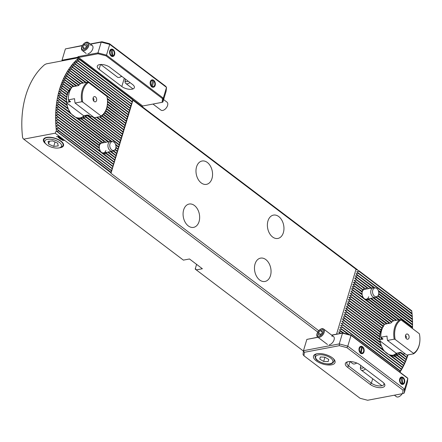 <?xml version="1.0" encoding="UTF-8"?>
<svg xmlns="http://www.w3.org/2000/svg" width="442" height="442" viewBox="0 0 442 442"><rect width="100%" height="100%" fill="white"/><g stroke="black" fill="none" stroke-linecap="round" stroke-linejoin="round"><path stroke-width="0.66" d="M365.656 289.173L364.202 287.974A6.724 4.608 79.3 0 0 363.915 288.195L363.401 289.781L362.827 289.565A6.724 4.608 79.3 0 0 362.667 289.886L362.131 291.681A6.724 4.608 79.3 0 0 362.075 292.079L362.031 294.35M77.129 62.582A79.549 54.499 79.3 0 0 76.886 62.83L74.162 62.747L75.681 64.123A79.549 54.499 79.3 0 0 75.449 64.388L72.599 64.532L74.306 65.72A79.549 54.499 79.3 0 0 74.085 65.991L71.444 65.963L72.996 67.366A79.549 54.499 79.3 0 0 72.781 67.643L70.024 67.858L71.748 69.057A79.549 54.499 79.3 0 0 71.543 69.344L68.974 69.372L70.56 70.797A79.549 54.499 79.3 0 0 70.366 71.096L67.825 71.145L69.427 72.582A79.549 54.499 79.3 0 0 69.245 72.886L66.604 73.19L68.355 74.411A79.549 54.499 79.3 0 0 68.184 74.72L65.576 75.052L67.339 76.284A79.549 54.499 79.3 0 0 67.178 76.599L64.72 76.715L66.377 78.195A79.549 54.499 79.3 0 0 66.223 78.516L63.792 78.648L65.471 80.146A79.549 54.499 79.3 0 0 65.328 80.477L62.919 80.626L64.615 82.14A79.549 54.499 79.3 0 0 64.477 82.477L62.095 82.643L63.814 84.168A79.549 54.499 79.3 0 0 63.681 84.51L61.316 84.698L63.062 86.24A79.549 54.499 79.3 0 0 62.941 86.588L60.593 86.787L62.361 88.35A79.549 54.499 79.3 0 0 62.25 88.704L59.841 89.185L61.709 90.5A79.549 54.499 79.3 0 0 61.609 90.859L59.222 91.356L61.112 92.682A79.549 54.499 79.3 0 0 61.018 93.052L58.725 93.29L60.565 94.908A79.549 54.499 79.3 0 0 60.477 95.284L58.2 95.533L60.068 97.174A79.549 54.499 79.3 0 0 59.99 97.555L57.675 98.102L59.626 99.478A79.549 54.499 79.3 0 0 59.554 99.864L57.261 100.428L59.234 101.82A79.549 54.499 79.3 0 0 59.173 102.212L56.896 102.793L58.896 104.201A79.549 54.499 79.3 0 0 58.841 104.605L56.62 104.898L58.609 106.627A79.549 54.499 79.3 0 0 58.571 107.036L56.361 107.34L58.383 109.097A79.549 54.499 79.3 0 0 58.35 109.511L56.151 109.82L56.128 110.135L58.211 111.605A79.549 54.499 79.3 0 0 58.189 112.03L56.001 112.345L55.985 112.666L58.101 114.163A79.549 54.499 79.3 0 0 58.084 114.588L55.907 114.914L58.046 116.76A79.549 54.499 79.3 0 0 58.046 117.202L55.874 117.528L55.874 117.859L58.057 119.406A79.549 54.499 79.3 0 0 58.062 119.854L55.902 120.191L55.907 120.528L58.134 122.108A79.549 54.499 79.3 0 0 58.151 122.561L55.996 122.904L56.012 123.246L58.278 124.854A79.549 54.499 79.3 0 0 58.305 125.318L56.156 125.666L56.184 126.014L58.493 127.661A79.549 54.499 79.3 0 0 58.537 128.13L56.388 128.484L58.786 130.523A79.549 54.499 79.3 0 0 58.841 131.003L56.41 131.163A81.273 55.675 -100.7 0 1 78.223 58.46L80.245 59.659A79.549 54.499 79.3 0 0 79.974 59.897L77.157 59.736L78.648 61.09A79.549 54.499 79.3 0 0 78.389 61.333L75.438 61.399L131.655 103.992L132.821 99.489L132.876 100.201L356.363 269.498L359.191 270.974L359.081 271.333L356.677 271.813L358.545 273.123L358.434 273.482L356.114 273.697L357.898 275.272L357.793 275.631L355.467 275.852L357.252 277.427L357.147 277.786L354.821 278.001L356.606 279.576L356.501 279.935L354.097 280.421L355.965 281.725L355.854 282.084L353.534 282.305L363.213 289.963M368.523 288.615L367.169 287.576A6.724 4.608 79.3 0 0 366.357 287.399L366.357 289.024M377.219 296.455A4.464 3.061 -100.7 0 1 373.352 294.842A4.464 3.061 -100.7 0 1 372.794 290.04A4.464 3.061 -100.7 0 1 375.612 287.963A4.464 3.061 -100.7 0 1 377.965 289.869A4.464 3.061 -100.7 0 1 377.219 296.455L375.976 297.217A5 3.425 -100.7 0 1 375.159 297.538A5 3.425 -100.7 0 1 371.639 295.411A5 3.425 -100.7 0 1 373.297 287.709L364.545 289.366A5 3.425 79.3 0 0 362.23 291.825A5 3.425 79.3 0 0 362.004 293.068M59.134 147.871A10.503 4.619 -163.3 0 0 60.289 147.722A10.503 4.619 -163.3 0 0 62.897 143.02A10.503 4.619 -163.3 0 0 46.659 137.396A10.503 4.619 -163.3 0 0 45.355 137.76A10.503 4.619 -163.3 0 0 45.824 143.882M102.848 142.882L101.395 141.678A6.724 4.608 79.3 0 0 101.102 141.899L100.594 143.49L100.014 143.274A6.724 4.608 79.3 0 0 99.859 143.595L99.317 145.385A6.724 4.608 79.3 0 0 99.262 145.783L99.223 148.059M56.128 110.135L100.4 143.672M105.715 142.324L104.356 141.285A6.724 4.608 79.3 0 0 103.544 141.108L103.55 142.733M114.406 150.164A4.464 3.061 -100.7 0 1 110.854 149.031A4.464 3.061 -100.7 0 1 109.909 144.02A4.464 3.061 -100.7 0 1 112.798 141.672A4.464 3.061 -100.7 0 1 114.843 143.092A4.464 3.061 -100.7 0 1 114.406 150.164L113.163 150.926A5 3.425 -100.7 0 1 112.345 151.247A5 3.425 -100.7 0 1 109.18 149.661A5 3.425 -100.7 0 1 108.003 144.622A5 3.425 -100.7 0 1 110.483 141.418L101.737 143.075A5 3.425 79.3 0 0 99.422 145.528A5 3.425 79.3 0 0 99.19 146.777M383.606 326.533L383.115 326.058A17.348 11.884 79.3 0 0 382.905 326.34L382.429 327.953L381.96 327.82A17.348 11.884 79.3 0 0 381.789 328.135L381.369 329.787L381.054 329.776A17.348 11.884 79.3 0 0 380.927 330.119L380.391 331.914A17.348 11.884 79.3 0 0 380.302 332.285L379.96 334.229A17.348 11.884 79.3 0 0 379.916 334.633L379.788 336.29M353.451 282.571L355.318 283.88L355.208 284.239L352.887 284.455L354.672 286.029L354.567 286.388L352.241 286.604L354.025 288.178L353.92 288.538L351.594 288.759L353.379 290.333L353.274 290.692L350.871 291.173L352.738 292.482L352.628 292.842L350.224 293.328L352.092 294.632L351.981 294.991L349.578 295.477L351.445 296.786L351.34 297.146L349.014 297.361L350.799 298.936L350.694 299.295L348.368 299.51L350.152 301.085L350.047 301.444L347.644 301.93L349.512 303.24L349.401 303.599L347.081 303.814L381.253 330.03M347.644 301.93L382.28 328.168M386.982 323.759L386.402 323.268A17.348 11.884 79.3 0 0 386.065 323.45L385.899 323.969M389.772 323.235L388.816 322.456A17.348 11.884 79.3 0 0 388.358 322.549L388.082 323.555M382.341 328.191A15.63 10.707 79.3 0 0 380.523 332.08A15.63 10.707 79.3 0 0 379.788 336.368M71.692 87.549L71.377 87.262A17.348 11.884 79.3 0 0 71.112 87.499L70.604 89.091L69.924 88.798A17.348 11.884 79.3 0 0 69.714 89.08L69.239 90.693L68.77 90.566A17.348 11.884 79.3 0 0 68.598 90.875L68.178 92.533L67.864 92.522A17.348 11.884 79.3 0 0 67.736 92.864L67.201 94.654A17.348 11.884 79.3 0 0 67.112 95.03L66.77 96.969A17.348 11.884 79.3 0 0 66.725 97.373L66.598 99.036M60.51 87.052L68.062 92.776M61.228 84.952L69.09 90.914M61.996 82.897L70.416 89.278M73.792 86.505L73.212 86.013A17.348 11.884 79.3 0 0 72.875 86.196L72.709 86.709M76.582 85.975L75.626 85.201A17.348 11.884 79.3 0 0 75.168 85.289L74.891 86.295M78.809 85.273A17.348 11.884 79.3 0 0 78.565 85.223L78.549 85.566M70.676 89.162A15.63 10.707 79.3 0 0 67.333 94.826A15.63 10.707 79.3 0 0 66.598 99.107M211.978 178.524A11.879 8.138 79.3 0 0 210.447 166.137A11.879 8.138 79.3 0 0 202.06 161.015A11.879 8.138 79.3 0 0 196.563 166.844A11.879 8.138 79.3 0 0 198.093 179.237A11.879 8.138 79.3 0 0 206.48 184.358A11.879 8.138 79.3 0 0 211.978 178.524M199.071 221.547A11.879 8.138 79.3 0 0 197.535 209.154A11.879 8.138 79.3 0 0 189.154 204.038A11.879 8.138 79.3 0 0 183.657 209.867A11.879 8.138 79.3 0 0 185.187 222.26A11.879 8.138 79.3 0 0 193.574 227.376A11.879 8.138 79.3 0 0 199.071 221.547M270.471 275.637A11.879 8.138 79.3 0 0 268.94 263.244A11.879 8.138 79.3 0 0 260.553 258.128A11.879 8.138 79.3 0 0 255.056 263.957A11.879 8.138 79.3 0 0 256.587 276.349A11.879 8.138 79.3 0 0 264.973 281.466A11.879 8.138 79.3 0 0 270.471 275.637M283.377 232.614A11.879 8.138 79.3 0 0 281.847 220.227A11.879 8.138 79.3 0 0 273.46 215.105A11.879 8.138 79.3 0 0 267.962 220.934A11.879 8.138 79.3 0 0 269.493 233.326A11.879 8.138 79.3 0 0 277.88 238.448A11.879 8.138 79.3 0 0 283.377 232.614M356.677 271.813L411.983 313.384L411.822 311.284A79.549 54.499 79.3 0 0 411.762 310.798L359.191 270.974M378.269 290.482L412.226 316.207L412.115 314.146A79.549 54.499 79.3 0 0 412.071 313.671L358.545 273.123M378.755 293.488L412.397 318.975L412.331 316.947A79.549 54.499 79.3 0 0 412.298 316.483L378.396 290.803M378.07 295.61L412.502 321.693L412.474 319.699A79.549 54.499 79.3 0 0 412.452 319.246L378.733 293.698M376.38 296.969L412.535 324.362L412.552 322.395A79.549 54.499 79.3 0 0 412.541 321.947L377.965 295.759M373.949 297.77L412.513 326.981L412.563 325.041A79.549 54.499 79.3 0 0 412.563 324.605L376.214 297.074M412.469 328.544L412.508 327.644A79.549 54.499 79.3 0 0 412.519 327.213L373.711 297.814M78.223 58.46L77.864 58.526L77.786 57.896L46.283 63.863L44.592 64.709A81.273 55.675 -100.7 0 0 22.641 137.887L23.697 139.153L183.397 260.128L189.48 258.979L202.381 268.753L196.298 269.902L303.427 351.058M56.93 131.318L111.119 172.374L110.975 173.314L318.748 330.715M56.41 131.163L111.064 172.905M99.295 116.771L122.39 134.263L131.528 103.787M99.759 116.682L122.495 133.904M96.505 117.296L121.743 136.412L122.39 134.263M96.969 117.207L121.848 136.053M121.975 136.258L97.207 117.163M78.389 61.333L132.07 101.997M78.648 61.09L132.175 101.638M101.748 115.986L123.031 132.114M122.622 134.103L99.997 116.633M102.036 115.765L123.141 131.755M103.317 114.539L123.677 129.959M123.268 131.954L102.174 115.649M103.55 114.274L123.788 129.6M104.594 112.865L124.324 127.81M123.915 129.804L103.666 114.135M104.782 112.566L124.434 127.451M105.621 111.003L124.97 125.661M124.556 127.65L104.876 112.412M105.771 110.677L125.075 125.301M106.423 108.97L125.616 123.506M125.202 125.5L105.842 110.506M131.655 103.992L75.438 61.399M79.974 59.897L132.716 99.848M132.302 101.837L76.963 59.919M80.245 59.659L132.821 99.489M58.493 127.661L112.296 168.524L121.743 136.412M58.305 125.318L112.71 166.529M58.537 128.13L112.064 168.678L112.169 168.319M121.329 138.407L75.068 103.036L81.776 101.759L82.742 102.069L101.058 115.948A18.128 12.42 79.3 0 0 106.599 108.13A18.128 12.42 79.3 0 0 107.461 103.102A18.128 12.42 79.3 0 0 106.931 96.373L88.615 82.494A18.128 12.42 79.3 0 0 82.742 102.069M92.395 116.384L121.207 138.208M91.93 116.467L121.097 138.567M120.688 140.556L87.394 115.008M59.234 101.82L68.173 108.594A17.348 11.884 79.3 0 0 68.422 109.218L70.284 112.832A17.348 11.884 79.3 0 0 70.902 113.743L78.013 119.13A17.348 11.884 79.3 0 0 78.853 119.323L76.626 117.738L81.787 119.346A17.348 11.884 79.3 0 0 82.251 119.257L80.494 118.031L84.201 118.539A17.348 11.884 79.3 0 0 84.544 118.351L82.853 117.18L86.035 117.285A17.348 11.884 79.3 0 0 86.3 117.047L84.615 115.87L87.488 115.749A17.348 11.884 79.3 0 0 87.704 115.467L120.561 140.357M87.704 115.467L87.118 115.058M87.488 115.749L120.451 140.716M120.042 142.711L84.803 115.688M86.3 117.047L119.915 142.506M86.035 117.285L119.804 142.865M82.853 117.18L119.395 144.86M84.544 118.351L119.268 144.661M84.201 118.539L119.163 145.02M80.494 118.031L111.931 141.517M118.749 147.009L115.461 144.191M82.251 119.257L111.544 141.451M115.583 144.512L118.622 146.81M112.296 168.524L56.184 126.014M58.786 130.523L111.649 170.673L112.064 168.678M111.649 170.673L56.427 128.837M58.841 131.003L111.417 170.833L111.522 170.474M111.119 172.374L111.417 170.833M142.462 229.127L181.872 258.984L142.462 229.127M195.226 269.101L234.641 298.958L195.226 269.101L195.607 268.813L196.298 269.902M408.027 354.871A81.273 55.675 -100.7 0 1 399.933 372.203M56.051 131.23L55.2 133.186L23.697 139.153M68.67 109.815A15.63 10.707 79.3 0 0 80.383 117.865A15.63 10.707 79.3 0 0 84.378 115.754M381.86 347.075A15.63 10.707 79.3 0 0 393.573 355.119A15.63 10.707 79.3 0 0 397.568 353.014M99.853 150.341A5 3.425 79.3 0 0 103.594 152.904A5 3.425 79.3 0 0 105.909 150.446M362.667 296.637A5 3.425 79.3 0 0 366.407 299.195A5 3.425 79.3 0 0 368.722 296.742M77.786 57.896L78.72 58.604L77.577 57.256L78.184 56.631L97.969 52.885L101.196 42.134L90.472 44.161M142.716 106.003L162.126 102.323L162.518 98.632L106.058 55.863L98.03 53.769L78.615 57.443L142.716 106.003L142.103 106.621L132.931 99.677L357.506 269.797M61.223 138.147L61.267 138.639L60.3 137.998L60.919 138.666L59.88 138.744L59.046 138.114L60.46 138.55L60.073 137.843L61.223 138.147L61.068 138.479M61.062 138.473L60.305 137.987L60.283 138.318M60.466 138.539L60.073 137.843M64.239 140.423L62.339 140.28L61.819 139.827L64.239 140.423M55.2 133.186L59.151 136.18L56.465 136.689L59.316 136.302L317.748 332.08M62.057 138.805L61.83 139.026L62.537 139.561L60.383 139.125L62.057 138.805M59.957 137.197L59.631 137.766L58.217 137.523L58.548 136.948L60.156 137.506M58.217 137.523L58.018 137.208L59.631 137.766L59.963 137.186M196.602 264.371L195.248 268.885M399.745 372.065L400.049 371.004A79.549 54.499 79.3 0 0 400.242 370.711L400.585 371.076L401.176 369.219A79.549 54.499 79.3 0 0 401.358 368.915L401.806 369.031L402.248 367.39A79.549 54.499 79.3 0 0 402.424 367.081L402.833 367.169L403.264 365.523A79.549 54.499 79.3 0 0 403.43 365.208L403.69 365.506L404.226 363.611A79.549 54.499 79.3 0 0 404.38 363.285L404.618 363.567L405.137 361.655A79.549 54.499 79.3 0 0 405.281 361.329L405.491 361.595L405.988 359.666A79.549 54.499 79.3 0 0 406.126 359.329L406.795 357.633A79.549 54.499 79.3 0 0 406.922 357.291L407.546 355.567A79.549 54.499 79.3 0 0 407.668 355.213L407.96 354.882M407.817 355.434L407.612 354.948M407.093 357.523L400.806 352.434M406.32 359.578L397.993 352.943L400.679 353.003A17.348 11.884 79.3 0 0 400.894 352.727L400.314 352.318M405.491 361.595L396.292 354.296L399.225 354.545A17.348 11.884 79.3 0 0 399.496 354.302L397.993 352.943M404.618 363.567L394.026 355.219L397.391 355.793A17.348 11.884 79.3 0 0 397.734 355.611L396.049 354.434M403.69 365.506L390.507 355.191L394.982 356.606A17.348 11.884 79.3 0 0 395.441 356.512L393.689 355.291M402.706 367.401L341.837 321.29L402.424 367.081M401.673 369.258L341.191 323.439L401.358 368.915M400.585 371.076L340.544 325.594L400.242 370.711M67.388 94.571L59.841 89.185M71.825 87.372L62.814 80.875M74.09 86.45L63.681 78.897M76.875 85.919L64.604 76.952M79.101 84.963L65.576 75.052M80.753 83.582L66.604 73.19M83.45 82.98L67.687 71.372M86.24 82.455L68.825 69.593M129.075 112.594L70.024 67.858M129.721 110.445L71.284 66.173M130.368 108.29L72.599 64.532M131.009 106.141L73.985 62.941M112.942 166.369L56.012 123.246M113.588 164.22L55.907 120.528M58.046 116.76L99.273 147.993A6.724 4.608 79.3 0 0 99.351 148.49L100.345 151.219L55.874 117.859M99.19 147.705L55.902 115.24M99.472 145.28L55.985 112.666M103.174 142.805L56.333 107.644M105.964 142.274L56.587 105.202M70.239 112.577L56.896 102.793M59.626 99.478L67.173 105.196A17.348 11.884 79.3 0 0 67.294 105.732L68.007 108.246L57.261 100.428M60.068 97.174L66.703 102.201A17.348 11.884 79.3 0 0 66.753 102.677L67.035 104.865L57.675 98.102M60.565 94.908L66.593 99.478A17.348 11.884 79.3 0 0 66.593 99.914L66.626 101.914L58.14 95.815M66.587 99.246L58.659 93.566M66.808 97.102L59.222 91.356M56.482 136.689L59.151 136.18M66.626 101.914L66.654 102.268M346.998 304.079L348.865 305.389L348.755 305.748L346.351 306.234L348.219 307.538L348.114 307.897L345.788 308.118L347.572 309.693L347.467 310.052L345.141 310.267L346.926 311.842L346.821 312.201L344.417 312.687L346.285 313.991L346.174 314.35L343.771 314.837L345.638 316.146L345.528 316.505L343.125 316.986L381.369 345.854A17.348 11.884 79.3 0 0 381.612 346.478L383.474 350.086A17.348 11.884 79.3 0 0 384.092 350.998L391.203 356.385A17.348 11.884 79.3 0 0 392.043 356.578L389.805 354.987M389.816 354.998L390.507 355.191M345.638 316.146L380.363 342.451A17.348 11.884 79.3 0 0 380.49 342.986L381.197 345.5L343.125 316.986M346.285 313.991L379.893 339.456A17.348 11.884 79.3 0 0 379.943 339.937L380.225 342.125L343.771 314.837M346.926 311.842L379.783 336.732A17.348 11.884 79.3 0 0 379.783 337.174L379.844 339.522M345.71 308.383L379.998 334.356M106.975 152.263L107.782 152.236A6.724 4.608 79.3 0 0 107.854 152.098M100.345 151.219L101.096 152.12L100.428 151.507A6.724 4.608 79.3 0 0 101.025 152.396L103.439 154.23A6.724 4.608 79.3 0 0 104.251 154.402L101.842 152.683L106.4 153.833A6.724 4.608 79.3 0 0 106.693 153.612L105.008 152.44M369.788 298.554L370.589 298.532A6.724 4.608 79.3 0 0 370.661 298.389M354.025 288.178L362.086 294.289A6.724 4.608 79.3 0 0 362.158 294.781L362.705 296.72L363.91 298.411L363.236 297.798A6.724 4.608 79.3 0 0 363.832 298.693L366.247 300.521A6.724 4.608 79.3 0 0 367.059 300.693L364.65 298.974L369.214 300.124A6.724 4.608 79.3 0 0 369.501 299.903L367.816 298.731M348.865 305.389L381.054 329.776M348.755 305.748L380.927 330.119M348.219 307.538L380.391 331.914M348.114 307.897L380.302 332.285M380.579 331.832L346.351 306.234M62.25 88.704L67.736 92.864M61.709 90.5L67.201 94.654M61.609 90.859L67.112 95.03M62.361 88.35L67.864 92.522M391.949 321.964L350.871 291.173M126.495 121.196L107.113 106.19M357.147 277.786L370.86 288.173M378.667 294.09L412.474 319.699M75.449 64.388L130.777 106.301M368.772 288.565L354.744 278.267M357.252 277.427L371.324 288.085M75.681 64.123L130.887 105.942M357.793 275.631L373.678 287.67M378.573 291.377L412.331 316.947M76.886 62.83L131.423 104.146M371.562 288.04L355.39 276.117M357.898 275.272L374.357 287.742M358.434 273.482L412.115 314.146M62.941 86.588L68.598 90.875M349.401 303.599L381.789 328.135M349.512 303.24L381.96 327.82M63.062 86.24L68.77 90.566M63.681 84.51L69.714 89.08M350.047 301.444L382.905 326.34M350.152 301.085L383.115 326.058M63.814 84.168L69.924 88.798M64.477 82.477L71.112 87.499M350.694 299.295L384.286 324.743M383.407 326.052L348.29 299.781M350.799 298.936L384.501 324.467M64.615 82.14L71.377 87.262M65.328 80.477L72.875 86.196M351.34 297.146L386.065 323.45M384.612 324.329L348.937 297.626M351.445 296.786L386.402 323.268M65.471 80.146L73.212 86.013M351.981 294.991L388.358 322.549M66.223 78.516L75.168 85.289M387.28 323.704L349.578 295.477M352.092 294.632L388.816 322.456M106.533 108.61L125.721 123.147M66.377 78.195L75.626 85.201M352.628 292.842L391.562 322.34M107.003 106.771L126.257 121.357M67.178 76.599L78.565 85.223M390.065 323.179L350.224 293.328M125.848 123.351L106.588 108.428M352.738 292.482L391.816 322.091M107.08 106.384L126.368 120.998M67.339 76.284L78.974 85.096M353.274 290.692L363.832 298.693M366.247 300.521L393.225 320.958M68.184 74.72L80.306 83.903M107.362 104.4L126.904 119.207M353.379 290.333L363.236 297.798M68.355 74.411L80.599 83.687M107.4 103.992L127.014 118.848M367.059 300.693L393.618 320.815M353.92 288.538L362.158 294.781M69.245 72.886L82.748 83.118M107.5 101.864L127.55 117.053M369.214 300.124L395.938 320.373M363.153 297.51L351.517 289.024M127.141 119.047L107.417 103.776M69.427 72.582L83.212 83.03M107.494 101.422L127.661 116.694M369.501 299.903L396.402 320.284M354.567 286.388L362.075 292.079M70.366 71.096L85.538 82.588M107.362 99.124L128.197 114.903M370.589 298.532L398.728 319.842M362.004 293.996L352.163 286.875M127.782 116.898L107.494 101.196M354.672 286.029L362.131 291.681M70.56 70.797L86.002 82.499M107.307 98.643L128.302 114.544M370.921 298.339L399.192 319.754M355.208 284.239L362.667 289.886M71.543 69.344L128.843 112.754M373.247 297.902L412.508 327.644M362.285 291.571L352.81 284.72M128.429 114.743L107.279 98.395M355.318 283.88L362.827 289.565M71.748 69.057L128.948 112.395M355.854 282.084L363.915 288.195M72.781 67.643L129.489 110.599M375.893 297.267L412.563 325.041M355.965 281.725L364.202 287.974M72.996 67.366L129.594 110.24M356.501 279.935L366.357 287.399M74.085 65.991L130.13 108.45M377.739 296.029L412.552 322.395M365.987 289.096L354.097 280.421M356.606 279.576L367.169 287.576M74.306 65.72L130.241 108.091M374.744 287.808L356.037 273.968M359.081 271.333L411.822 311.284M344.992 318.295L344.882 318.654L342.561 318.87L344.346 320.444L344.241 320.804L341.837 321.29M117.462 151.313L115.257 149.319M58.134 122.108L113.461 164.021M58.151 122.561L113.351 164.38M58.278 124.854L112.815 166.17M347.572 309.693L379.96 334.229M61.112 92.682L66.77 96.969M407.375 354.992L407.668 355.213M61.018 93.052L66.725 97.373M347.467 310.052L379.916 334.633M406.905 355.081L407.546 355.567M379.777 336.506L345.064 310.533M400.894 352.727L406.922 357.291M60.477 95.284L66.593 99.914M346.821 312.201L379.783 337.174M400.679 353.003L406.795 357.633M379.816 339.174L344.417 312.687M399.496 354.302L406.126 359.329M59.99 97.555L66.753 102.677M346.174 314.35L379.943 339.937M399.225 354.545L405.988 359.666M397.734 355.611L405.281 361.329M345.528 316.505L380.49 342.986M59.554 99.864L67.294 105.732M397.391 355.793L405.137 361.655M395.441 356.512L404.38 363.285M344.882 318.654L381.612 346.478M81.787 119.346L110.87 141.379M115.76 145.087L118.517 147.169M59.173 102.212L68.422 109.218M394.982 356.606L404.226 363.611M383.429 349.832L342.484 319.141M118.102 149.164L115.942 147.197M344.346 320.444L383.474 350.086M78.853 119.323L108.511 141.794M115.92 147.407L117.975 148.96M58.896 104.201L70.284 112.832M392.043 356.578L403.43 365.208M344.241 320.804L384.092 350.998M78.013 119.13L108.047 141.882M115.859 147.799L117.87 149.319M58.841 104.605L70.902 113.743M391.203 356.385L403.264 365.523M115.158 149.462L117.334 151.114M58.609 106.627L104.356 141.285M343.699 322.599L343.594 322.958L402.248 367.39M114.931 149.733L117.224 151.473M58.571 107.036L103.544 141.108M343.594 322.958L341.191 323.439M116.815 153.462L113.572 150.678M113.406 150.777L116.688 153.263M58.383 109.097L101.395 141.678M343.058 324.748L342.948 325.108L401.176 369.219M113.086 150.976L116.578 153.623M58.35 109.511L101.102 141.899M342.948 325.108L340.544 325.594M116.169 155.617L111.135 151.473M110.898 151.518L116.042 155.413M58.211 111.605L100.014 143.274M342.412 326.898L342.301 327.257L400.049 371.004M110.434 151.606L115.937 155.772M58.189 112.03L99.859 143.595M342.301 327.257L339.898 327.743L349.064 334.583M349.517 334.699L339.898 327.743M115.522 157.766L108.351 152.004M108.113 152.048L115.395 157.567M58.101 114.163L99.317 145.385M341.765 329.052L341.655 329.412L348.18 334.351M107.782 152.236L115.29 157.927M58.084 114.588L99.262 145.783M341.655 329.412L339.257 329.892L343.749 333.196M344.202 333.312L339.257 329.892M114.876 159.916L105.561 152.529M106.693 153.612L114.749 159.717M341.119 331.202L341.014 331.561L342.865 332.97M106.4 153.833L114.644 160.076M58.046 117.202L99.351 148.49M341.014 331.561L338.611 332.047L340.544 333.406M340.782 333.362L338.611 332.047M114.229 162.07L102.754 153.042M104.251 154.402L114.108 161.866M58.057 119.406L100.428 151.507M103.439 154.23L113.997 162.225M58.062 119.854L101.025 152.396M64.256 140.473L62.339 140.28L61.825 139.832M63.642 140.352L62.377 140.02M62.67 139.86L63.676 140.296L62.41 139.965M63.676 140.296L62.665 139.871M62.234 138.937L61.83 139.026M62.526 139.55L60.587 139.28M62.14 139.44L60.858 139.197L62.134 139.451L61.626 139.053L60.858 139.208M61.223 138.136L61.272 138.628M60.902 138.655L59.88 138.744L59.062 138.108M60.046 138.335L60.079 137.832M59.421 137.611L59.753 137.224L58.753 137.108L58.421 137.473L58.758 137.097L58.421 137.484L59.421 137.611L59.753 137.224L58.758 137.097L58.421 137.484M132.931 100.135L110.975 173.314M356.059 269.167L336.555 334.163M405.922 338.124A1.249 0.856 79.3 0 0 406.342 337.561A1.249 0.856 79.3 0 0 405.463 335.71M405.552 335.312A2.658 1.818 79.3 0 0 406.723 338.992A2.658 1.818 79.3 0 0 408.999 337.926A2.658 1.818 79.3 0 0 408.253 334.594A2.658 1.818 79.3 0 0 405.889 334.611A2.658 1.818 79.3 0 0 405.552 335.312M395.513 327.704A18.128 12.42 79.3 0 0 395.181 339.467L413.502 353.346A18.128 12.42 79.3 0 0 419.9 340.5A18.128 12.42 79.3 0 0 419.375 333.771L401.054 319.892A18.128 12.42 79.3 0 0 395.513 327.704M401.054 319.892L400.093 319.588A18.757 12.851 79.3 0 0 394.656 327.483A18.757 12.851 79.3 0 0 394.22 339.163L395.181 339.467M413.502 353.346L413.568 353.821A18.757 12.851 79.3 0 0 418.999 345.92A18.757 12.851 79.3 0 0 419.889 340.716A18.757 12.851 79.3 0 0 419.894 340.611M413.568 353.821L406.855 355.092L387.507 340.434L394.22 339.163M405.065 353.738L403.065 354.114L400.988 352.539L400.259 352.329L399.01 352.738A15.63 10.707 79.3 0 0 399.236 352.523L399.104 352.594A15.448 10.58 79.3 0 0 399.148 352.55M381.192 337.55A15.63 10.707 79.3 0 0 381.286 339.312L382.899 339.18L382.888 338.832L380.811 337.257L387.032 336.08A18.757 12.851 79.3 0 0 387.507 340.434M399.01 352.738L396.281 353.257A15.63 10.707 -100.7 0 1 392.927 355.213M379.905 339.572L381.286 339.312M382.899 339.18L382.888 338.832A15.382 10.536 79.3 0 0 382.899 339.18M400.093 319.588L393.38 320.859A18.757 12.851 79.3 0 0 390.949 323.008L384.728 324.19A18.757 12.851 79.3 0 0 380.811 337.257M380.054 340.964L396.281 353.257M45.299 143.247L44.504 142.114A10 4.398 16.7 0 1 43.896 139.683A10 4.398 16.7 0 1 47.824 137.517A10 4.398 16.7 0 1 58.432 139.827A10 4.398 16.7 0 1 63.057 145.429A10 4.398 16.7 0 1 61.206 147.125L59.919 147.634A8.752 3.851 16.7 0 1 58.095 148.042A8.752 3.851 16.7 0 1 45.299 143.247A8.752 3.851 16.7 0 1 48.206 139.224A8.752 3.851 16.7 0 1 59.184 142.274A8.752 3.851 16.7 0 1 59.919 147.634M57.675 143.175L52.592 140.882L48.062 141.346L48.626 144.092L53.714 146.385L58.239 145.921L57.675 143.175M49.493 141.197L48.626 144.092M55.035 141.981L53.714 146.385M93.477 100.726A1.249 0.856 79.3 0 0 93.903 100.163A1.249 0.856 79.3 0 0 93.024 98.312M96.56 100.527A2.658 1.818 79.3 0 0 95.809 97.196A2.658 1.818 79.3 0 0 93.45 97.212A2.658 1.818 79.3 0 0 93.113 97.914A2.658 1.818 79.3 0 0 94.279 101.594A2.658 1.818 79.3 0 0 96.56 100.527M101.058 115.948L101.13 116.423A18.757 12.851 79.3 0 0 106.561 108.522A18.757 12.851 79.3 0 0 107.45 103.317A18.757 12.851 79.3 0 0 107.456 103.207M88.615 82.494L87.649 82.19L80.941 83.461A18.757 12.851 79.3 0 0 78.51 85.61L72.289 86.787A18.757 12.851 79.3 0 0 69.289 92.533A18.757 12.851 79.3 0 0 68.372 99.859L74.588 98.676A18.757 12.851 79.3 0 0 75.068 103.036M87.649 82.19A18.757 12.851 79.3 0 0 82.218 90.085A18.757 12.851 79.3 0 0 81.776 101.759M66.714 102.312L70.46 101.782L68.372 99.859M70.433 101.417A15.382 10.536 79.3 0 0 70.46 101.782L70.449 101.433M86.571 115.34A15.63 10.707 79.3 0 0 86.792 115.124L83.842 115.859A15.63 10.707 -100.7 0 1 80.112 117.909M68.753 100.146A15.63 10.707 79.3 0 0 68.841 101.909M92.627 116.34L90.627 116.716L88.549 115.141L86.665 115.196A15.448 10.58 79.3 0 0 86.709 115.152M101.13 116.423L94.417 117.694M83.842 115.859L66.775 102.931M402.209 377.921A3.127 2.144 79.3 0 0 401.281 377.711M403.115 377.49A3.751 2.569 79.3 0 0 399.535 379.916A3.751 2.569 79.3 0 0 400.01 382.418A3.751 2.569 79.3 0 0 401.181 383.943A3.751 2.569 79.3 0 0 404.579 382.562A3.751 2.569 79.3 0 0 403.115 377.49M362.545 346.76A3.751 2.569 79.3 0 0 358.965 349.18A3.751 2.569 79.3 0 0 359.44 351.688A3.751 2.569 79.3 0 0 360.611 353.213A3.751 2.569 79.3 0 0 364.015 351.826A3.751 2.569 79.3 0 0 362.545 346.76M382.695 382.037A8.752 3.851 16.7 0 1 384.28 383.612A8.752 3.851 16.7 0 1 382.109 387.523A8.752 3.851 16.7 0 1 370.169 384.407L347.451 367.197A8.752 3.851 16.7 0 1 346.948 362.015A8.752 3.851 16.7 0 1 359.976 364.827L382.695 382.037M347.672 361.788A7.503 3.298 -163.3 0 0 346.848 362.783A7.503 3.298 -163.3 0 0 348.666 365.954L371.385 383.164A7.503 3.298 -163.3 0 0 381.623 385.833A7.503 3.298 -163.3 0 0 383.938 384.302A7.503 3.298 -163.3 0 0 383.8 383.021M316.964 353.766A11.254 4.95 -163.3 0 0 313.488 356.064A11.254 4.95 -163.3 0 0 319.218 362.633A11.254 4.95 -163.3 0 0 331.566 364.827A11.254 4.95 -163.3 0 0 335.042 362.528A11.254 4.95 -163.3 0 0 329.312 355.959A11.254 4.95 -163.3 0 0 316.964 353.766M331.787 336.202A5 2.906 127.1 0 1 334.262 338.964A5 2.906 127.1 0 1 330.03 344.55A5 2.906 127.1 0 1 329.207 344.81M317.98 337.296L306.853 339.401L303.466 350.694L339.263 343.915L342.489 333.163L331.765 335.191M403.038 390.159L346.915 347.644L339.384 345.677L304.328 352.318L303.958 355.777L360.081 398.292L367.611 400.259L402.668 393.623L403.038 390.159L404.59 389.17L407.817 378.413L351.02 335.39L347.793 346.141L404.59 389.17L404.176 393.087L407.402 382.336L407.817 378.413L407.364 377.833L350.904 335.064L342.87 332.964L331.638 335.097M306.853 339.401L317.848 337.196M303.958 355.777L303.052 354.617L303.466 350.694L304.328 352.318M350.904 335.064L351.02 335.39L342.489 333.163L342.87 332.964M339.384 345.677L339.263 343.915L347.793 346.141L346.915 347.644M402.668 393.623L404.176 393.087M360.39 352.81A3.127 2.144 79.3 0 0 361.318 353.164M402.17 393.717A5 2.906 127.1 0 1 396.347 396.662L394.397 395.187M365.429 368.959A5 2.906 127.1 0 1 361.169 370.015A5 2.906 127.1 0 1 360.423 367.573L360.589 366.324A3.437 1.995 127.1 0 1 360.81 365.457M363.633 367.595A3.437 1.995 127.1 0 1 360.589 366.324M317.583 332.638A4.138 2.403 -52.9 0 0 318.671 336.373A4.138 2.403 -52.9 0 0 322.992 332.898A4.138 2.403 -52.9 0 0 321.903 329.168A4.138 2.403 -52.9 0 0 317.583 332.638M317.345 332.859A5 2.906 -52.9 0 0 317.588 337.003A5 2.906 -52.9 0 0 323.876 333.174A5 2.906 -52.9 0 0 323.627 329.03A5 2.906 -52.9 0 0 317.345 332.859M347.451 367.197L348.666 365.954L349.987 361.55L352.766 363.65A5 2.906 -52.9 0 0 355.318 363.705A5 2.906 -52.9 0 0 356.589 362.948M355.318 363.705L356.479 363.213A3.437 1.995 -52.9 0 0 356.816 363.042M318.367 334.903L320.251 334.992L322.174 332.859L322.207 330.638L320.317 330.55L318.4 332.682L318.367 334.903M320.737 334.45L318.4 332.682M322.185 331.964L320.317 330.55M323.677 361.44L319.776 359.131L320.362 356.987L324.853 357.153L328.754 359.462L328.168 361.606L323.677 361.44L324.947 357.208M320.417 356.987L319.776 359.131M402.971 383.65A3.055 2.094 79.3 0 0 404.248 380.573A3.055 2.094 79.3 0 0 402.181 377.728L402.778 384.402M401.806 377.081L402.181 377.728M400.949 377.142L402.109 383.711L401.916 384.463M401.325 377.788A3.055 2.094 79.3 0 0 400.049 380.866A3.055 2.094 79.3 0 0 402.109 383.711M361.716 347.02A3.055 2.094 79.3 0 0 359.523 348.777A3.055 2.094 79.3 0 0 360.6 352.456L361.556 346.434M360.186 353.152L360.6 352.456M361.026 353.65L362.401 346.926M361.446 352.954A3.055 2.094 79.3 0 0 363.639 351.191A3.055 2.094 79.3 0 0 362.556 347.511M111.202 56.035A3.751 2.569 79.3 0 0 114.605 54.653A3.751 2.569 79.3 0 0 113.141 49.581A3.751 2.569 79.3 0 0 109.561 52.007A3.751 2.569 79.3 0 0 110.036 54.51A3.751 2.569 79.3 0 0 111.202 56.035M151.556 86.367A3.127 2.144 79.3 0 0 152.479 86.72M151.772 86.77A3.751 2.569 79.3 0 0 155.175 85.383A3.751 2.569 79.3 0 0 153.706 80.317A3.751 2.569 79.3 0 0 150.131 82.737A3.751 2.569 79.3 0 0 150.6 85.245A3.751 2.569 79.3 0 0 151.772 86.77M99.599 64.609A7.503 3.298 16.7 0 1 109.837 67.283L132.556 84.494A7.503 3.298 16.7 0 1 134.368 87.665A7.503 3.298 16.7 0 1 129.346 89.284A7.503 3.298 16.7 0 1 121.815 86.527L99.096 69.317A7.503 3.298 16.7 0 1 97.279 66.145A7.503 3.298 16.7 0 1 99.599 64.609M90.212 43.968L101.958 41.741L109.489 43.708L165.617 86.223L166.523 87.383L109.727 44.355L106.5 55.112L163.297 98.141L166.523 87.383L166.104 91.306L162.877 102.058L162.126 102.323M142.948 105.958L142.103 106.621M87.914 53.775A5 2.906 -52.9 0 0 88.737 53.521A5 2.906 -52.9 0 0 92.969 47.929A5 2.906 -52.9 0 0 90.494 45.172M82.278 45.714L65.399 48.913L62.013 60.206L77.577 57.256M65.399 48.913L82.439 45.438M78.184 56.631L78.615 57.443L78.007 58.068M98.03 53.769L97.969 52.885L106.5 55.112L106.058 55.863M109.489 43.708L109.727 44.355L101.196 42.134L101.958 41.741M61.935 60.902L62.013 60.206L62.339 60.825M162.518 98.632L163.297 98.141L162.877 102.058M112.235 50.012A3.127 2.144 79.3 0 0 111.307 49.802M88.024 45.034A4.138 2.403 -52.9 0 0 85.433 42.83A4.138 2.403 -52.9 0 0 81.814 47.427A4.138 2.403 -52.9 0 0 84.405 49.631A4.138 2.403 -52.9 0 0 88.024 45.034M88.997 45.034A5 2.906 -52.9 0 0 88.262 42.487A5 2.906 -52.9 0 0 84.323 43.283A5 2.906 -52.9 0 0 81.488 47.918A5 2.906 -52.9 0 0 82.223 50.46A5 2.906 -52.9 0 0 86.162 49.67A5 2.906 -52.9 0 0 88.997 45.034M86.317 43.758L84.146 44.592L82.753 47.062L83.521 48.703L85.693 47.869L87.085 45.399L86.317 43.758M100.732 64.482L117.395 77.107A5 2.906 -52.9 0 0 119.953 77.168L121.114 76.67A3.437 1.995 -52.9 0 0 121.76 76.311M119.953 77.168A5 2.906 -52.9 0 0 121.539 76.151M84.444 48.349L82.753 47.062M86.521 46.393L84.146 44.592M163.623 99.577L167.021 102.152A5 2.906 127.1 0 1 167.761 104.649A5 2.906 127.1 0 1 164.943 109.318A5 2.906 127.1 0 1 160.976 110.124L152.971 104.058M128.136 81.146A3.437 1.995 127.1 0 1 125.219 79.781A3.437 1.995 127.1 0 1 125.224 79.748A3.437 1.995 127.1 0 1 125.39 79.063M129.948 82.516A5 2.906 127.1 0 1 125.804 83.477A5 2.906 127.1 0 1 125.058 81.035A5 2.906 127.1 0 1 125.064 80.98M111.351 49.874A3.055 2.094 79.3 0 0 110.075 52.957A3.055 2.094 79.3 0 0 112.135 55.803L110.97 49.233M111.942 56.554L112.135 55.803M112.798 56.493L112.207 49.819L111.826 49.172M112.992 55.742A3.055 2.094 79.3 0 0 114.268 52.659A3.055 2.094 79.3 0 0 112.207 49.819M152.606 86.51A3.055 2.094 79.3 0 0 154.799 84.748A3.055 2.094 79.3 0 0 153.717 81.068L152.186 87.201M153.562 80.483L153.717 81.068M152.717 79.985L151.346 86.709M152.877 80.577A3.055 2.094 79.3 0 0 150.683 82.334A3.055 2.094 79.3 0 0 151.766 86.013M110.483 141.418A5 3.425 -100.7 0 1 111.362 141.418L112.798 141.672M373.297 287.709A5 3.425 -100.7 0 1 374.175 287.709L375.612 287.963M365.567 299.339L393.855 320.765M368.374 298.825L396.64 320.24M371.158 298.295L399.43 319.71M77.317 117.931L108.749 141.749M381.557 337.821A15.448 10.58 79.3 0 0 381.645 339.368M381.783 337.997A15.382 10.536 79.3 0 0 381.877 339.373M69.112 100.422A15.448 10.58 79.3 0 0 69.206 101.969M69.344 100.594A15.382 10.536 79.3 0 0 69.438 101.975M372.705 378.755L371.385 383.164L370.169 384.407M333.229 358.528A10 4.398 16.7 0 1 334.119 361.263A10 4.398 16.7 0 1 334.102 361.313C331.224 365.611 327.787 363.86 323.13 363.197L319.505 361.733C317.925 360.385 315.455 360.611 314.925 355.628A10 4.398 16.7 0 1 314.942 355.561A10 4.398 16.7 0 1 317.201 353.722M315.632 356.749A9 3.961 -163.3 0 0 323.218 363.114A9 3.961 -163.3 0 0 332.898 361.843A9 3.961 -163.3 0 0 325.312 355.478A9 3.961 -163.3 0 0 315.632 356.749M121.815 86.527L124.301 78.24M99.096 69.317L100.544 64.493M361.169 370.015L381.7 385.568M327.478 344.489L317.588 337.003M333.517 336.517L323.627 329.03M334.495 359.998L334.102 361.313M315.334 354.252L314.925 355.628M92.223 45.487L88.262 42.487M86.184 53.46L82.223 50.46M125.219 79.781L125.058 81.035M125.804 83.477L133.003 88.93M112.345 151.247L103.594 152.904M375.159 297.538L366.407 299.195"/></g></svg>
